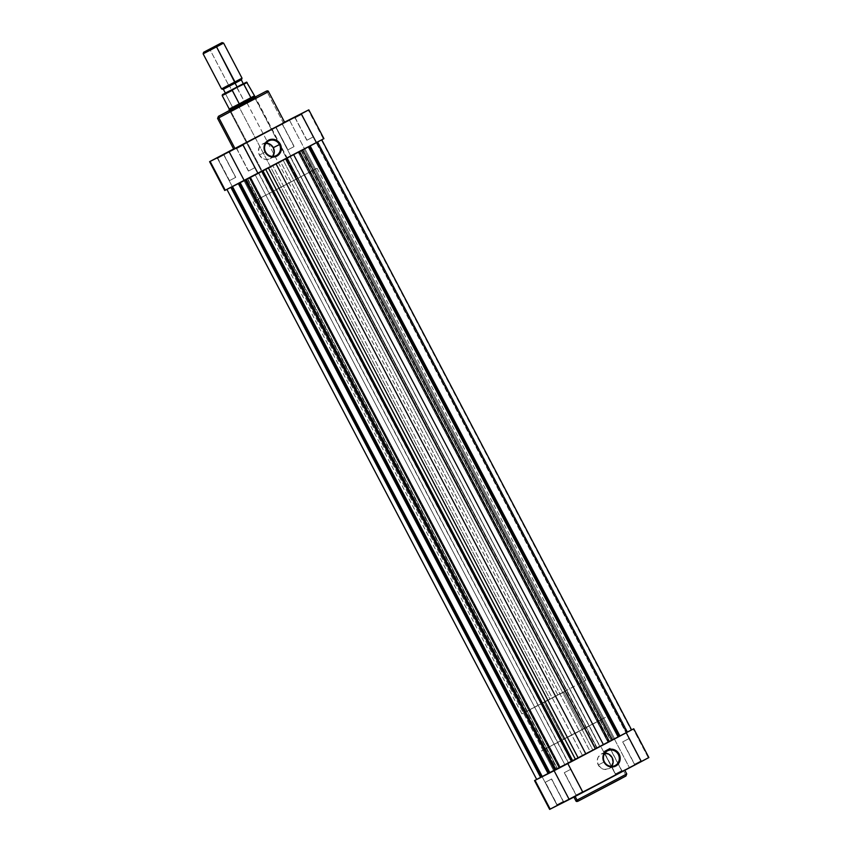 <?xml version="1.0" encoding="UTF-8"?>
<svg xmlns="http://www.w3.org/2000/svg" width="852" height="852" viewBox="0 0 852 852"><rect width="100%" height="100%" fill="white"/><g stroke="black" fill="none" stroke-linecap="round" stroke-linejoin="round"><path stroke-width="0.64" stroke-dasharray="4.26 3.19" d="M577.06 800.081L625.496 774.553A1.448 1.374 -116.8 0 1 624.953 776.481L578.519 800.859M578.902 800.742L578.327 801.04M563.236 801.444L557.155 804.65L556.878 805.609L564.375 801.668L563.236 801.444L551.638 778.962L545.397 782.253L557.155 804.65L563.396 801.37L556.995 804.725L545.237 782.328L551.478 779.048L563.236 801.444L564.365 801.679L556.697 805.704L556.995 804.725L563.236 801.444M582.278 791.817L576.197 795.022L575.92 795.992L583.407 792.051L582.278 791.817L570.67 769.345L564.429 772.626L576.197 795.022L582.438 791.742L576.037 795.108L564.269 772.7L570.52 769.42L582.278 791.817L583.396 792.051L575.728 796.077L576.037 795.108L582.278 791.817M640.693 761.028L634.612 764.233L634.335 765.192L641.833 761.251L640.693 761.028L629.096 738.546L622.855 741.836L634.612 764.233L640.853 760.953L634.452 764.308L622.695 741.911L628.936 738.631L640.693 761.028L641.822 761.262L634.154 765.288L634.452 764.308L640.693 761.028M621.662 770.655L615.57 773.861L615.304 774.819L622.791 770.879L621.662 770.655L610.053 748.173L603.812 751.453L615.57 773.861L621.822 770.581L615.421 773.936L603.653 751.539L609.894 748.248L621.662 770.655L622.78 770.89L615.112 774.915L615.421 773.936L621.662 770.655M605.878 753.147L601.363 753.956L598.147 757.226L597.284 760.261L598.242 764.958A8.275 7.87 63.2 0 0 611.64 766.363L609.063 768.611L604.537 769.409L601.555 768.408L598.242 764.958L603.983 762.05L598.242 764.958A8.275 7.87 63.2 0 1 601.48 753.903L607.625 750.793M626.752 773.946L625.496 774.553L623.483 770.719L624.74 770.101L596.24 784.905L624.729 770.101L573.79 796.854L623.483 770.719L625.496 774.553L575.803 800.699M631.524 729.93L607.934 742.007L612.503 739.547L302.268 149.632L611.938 739.856L612.503 739.536L592.779 749.909L616.134 737.875L553.715 770.719L542.958 750.239L541.382 750.995L568.327 736.65L603.812 718.161L614.569 738.641L552.139 771.475L616.145 737.875L614.569 738.641L603.812 718.161L605.378 717.395L541.393 750.995L575.867 732.688L542.958 750.239L553.715 770.719L616.134 737.875L552.149 771.475L616.145 737.875L614.569 738.641L304.75 148.525L315.506 169.005L253.076 201.849L254.652 201.083L243.896 180.603L242.319 181.37L279.925 161.422L243.896 180.603L254.652 201.083L317.082 168.249L315.506 169.005L304.75 148.525L306.326 147.769L243.896 180.603L553.715 770.719L552.149 771.475L592.8 749.941L539.55 777.919M648.841 757.588L550.062 809.166M625.581 776.161L578.125 801.082M620.959 778.717L625.773 776.119M549.646 809.4L557.165 805.396L542.042 776.587L557.165 805.396L615.581 774.596L600.458 745.798L536.685 779.42L608.765 741.442L631.556 729.855L614.175 738.641L629.298 767.439L648.34 757.822L633.217 729.014L648.34 757.822L648.873 757.556M551.478 779.048L545.248 782.317L551.478 779.048M609.894 748.248L603.663 751.528L609.894 748.248M628.936 738.631L622.706 741.9L628.936 738.631M570.52 769.42L564.28 772.7L570.52 769.42M614.175 738.641L629.298 767.439L615.581 774.596L600.458 745.798L614.175 738.641M604.931 753.093A8.275 7.87 63.2 0 0 601.48 753.903M625.986 775.97L624.953 776.481A1.448 1.374 63.2 0 0 625.496 774.553M295.229 117.8L301.47 114.519L301.576 113.646L301.47 114.519L295.229 117.8L306.986 140.197L313.227 136.916L301.31 114.594L313.067 136.991L306.827 140.282L295.069 117.874L301.31 114.594L295.069 117.874L294.281 117.48L295.229 117.8M236.803 148.589L243.044 145.309L243.161 144.446L243.044 145.309L236.803 148.589L248.571 170.996L254.812 167.706L242.895 145.383L254.652 167.78L248.411 171.071L236.643 148.663L242.895 145.383L236.643 148.663L235.866 148.269L236.803 148.589M217.771 158.216L224.012 154.936L224.119 154.063L224.012 154.936L217.771 158.216L229.529 180.613L235.77 177.333L223.852 155.011L235.61 177.408L229.369 180.688L217.611 158.291L223.852 155.011L217.611 158.291L216.823 157.897L217.771 158.216M276.186 127.427L282.427 124.136L282.736 123.167L275.239 127.108L276.186 127.427L287.944 149.824L294.196 146.544L282.427 124.136L276.027 127.502L282.268 124.222L294.036 146.619L287.795 149.899L276.186 127.427L275.239 127.108L282.726 123.167L275.058 127.193L282.544 123.252L282.268 124.222L276.186 127.427M255.749 96.745L254.908 97.991L229.933 111.122L254.908 97.991L297.252 178.632L272.278 191.764L297.838 178.356L284.089 185.651L272.906 191.466L230.562 110.813L272.906 191.466L287.103 184.064L297.88 178.324L297.252 178.632L254.908 97.991L255.536 97.682L230.562 110.813L229.625 110.494L230.562 110.813L244.726 103.433L255.536 97.682L254.908 97.991L255.185 97.021L229.465 110.536M229.55 110.377L255.43 96.798M217.601 118.417L267.294 92.272A1.448 1.374 63.2 0 0 265.43 91.622A1.448 1.374 -116.8 0 1 267.294 92.272L218.857 117.81M266.058 143.157A8.275 7.87 63.2 0 0 259.381 155.021L265.526 151.912L259.381 155.021A8.275 7.87 63.2 0 0 272.768 156.427L270.19 158.674L265.675 159.473L262.682 158.472L259.381 155.021L258.433 151.933L259.274 147.29L262.491 144.02L267.017 143.211M284.675 122.39L283.428 122.997L267.294 92.272L283.428 122.997L233.81 149.089M283.311 122.794L275.526 126.884L290.638 155.682L232.223 186.481L304.356 148.525L289.243 119.727L304.356 148.525L323.398 138.908L308.275 110.1L323.398 138.908L323.93 138.642L290.638 155.682L275.526 126.884L233.64 148.962L284.547 122.156M283.428 122.997L234.683 148.599M224.715 190.486L232.223 186.481L217.1 157.673L232.223 186.481L225.12 190.252M254.652 201.083L317.072 168.249L254.652 201.083M287.944 149.824L294.185 146.544L287.944 149.824M229.529 180.613L235.759 177.344L229.529 180.613M248.571 170.996L254.801 167.716L248.571 170.996M306.986 140.197L313.216 136.927L306.986 140.197M268.55 91.665L267.294 92.272M272.278 191.764L229.933 111.122L228.964 110.824L255.185 97.021M210.199 50.066L209.975 48.883L210.199 50.066L223.607 43.09L210.199 50.066L228.613 85.136L242.021 78.16L228.613 85.136L210.199 50.066L203.127 53.836M241.542 79.726L229.465 86.009L228.613 85.136L221.541 88.917M237.112 87.681L247.155 82.484L237.112 87.681L244.173 101.122L232.543 107.245L237.868 104.434L232.543 107.245L225.492 93.805L232.543 107.245L244.173 101.122L237.932 104.807L549.934 699.077L541.095 703.795L566.665 690.386L541.19 703.763L557.868 695.072L246.366 101.761L557.868 695.072L566.697 690.354L549.934 699.077L237.932 104.807L254.695 96.084L237.932 104.807L254.205 95.925L244.173 101.122L236.728 87.436L225.311 93.092M563.811 692.058L583.301 729.184L605.389 717.395L563.47 739.206L543.981 702.091L585.899 680.269L521.893 713.88L543.981 702.091L563.47 739.206L605.378 717.395L541.382 750.995L583.301 729.184L563.811 692.058L521.903 713.88L563.811 692.058M243.299 83.698L231.563 89.801L229.539 85.967L223.384 89.247L235.099 83.155L223.362 89.268L236.494 82.314M244.066 83.251L225.45 93.571M228.506 91.42L241.148 84.785M225.439 93.081L226.344 92.57M228.613 85.136L229.465 86.009L233.033 84.124L229.539 85.967L231.563 89.801L226.515 92.453M223.171 89.375L229.465 86.009M226.334 87.66L227.814 86.883M239.327 80.844L240.36 80.312M232.543 107.245L229.092 109.525L541.095 703.795M237.932 104.807L229.092 109.525M225.492 93.805L222.202 95.594M236.941 87.511L235.823 87.575M235.408 87.767L243.278 83.656L235.418 87.756M618.978 736.522L627.093 732.251L317.285 142.135L309.169 146.406L618.786 736.607L624.228 733.785L618.978 736.522L308.978 146.501L321.758 139.792L308.957 146.512L317.072 142.241L626.891 732.347L618.978 736.522M560.456 767.364L568.572 763.094L258.55 173.084L250.648 177.248L560.265 767.46L564.908 765.053L560.456 767.364L250.456 177.344L258.742 172.988L250.435 177.354L258.55 173.084L568.369 763.2L560.456 767.364M541.393 777.003L549.508 772.732L239.487 182.722L231.574 186.897L541.201 777.099L549.487 772.743L541.393 777.003L231.382 186.982L238.688 183.127L231.371 186.993L239.487 182.722L549.295 772.839L541.393 777.003M599.914 746.16L608.03 741.89L298.008 151.88L290.095 156.044L599.723 746.256L608.008 741.9L599.914 746.16L289.904 156.14L297.21 152.284L289.893 156.15L298.008 151.88L607.817 741.996L599.914 746.16M631.151 730.111L627.647 731.921L317.828 141.805L316.603 142.454L626.422 732.56L316.603 142.454L625.996 732.773L316.177 142.667L310.384 145.692L620.203 735.798L310.384 145.692L308.988 146.406L618.808 736.522L619.34 736.192L309.01 146.288L618.829 736.394L309.01 146.288L303.759 148.994L613.568 739.099L608.679 741.634L298.871 151.518L298.093 151.912L607.913 742.028L608.679 741.634L298.871 151.518L303.759 148.994L613.568 739.099L619.298 736.213L309.532 146.086L309.02 146.384L618.84 736.501L627.647 731.921L317.828 141.805L321.758 139.781L631.151 730.111L321.332 139.994L297.508 152.093L226.909 189.336L239.54 182.786L548.954 773.105M560.243 767.386L559.594 767.727L249.785 177.61L250.435 177.28L560.36 767.332L555.77 769.814L557.57 768.855L247.751 178.739L245.962 179.708L310.043 145.99L261.447 171.593L571.266 761.709L261.841 171.39L245.962 179.708L246.526 179.389L556.345 769.494L246.526 179.389L247.751 178.739L557.57 768.855L247.336 178.952L557.144 769.068L560.094 767.482L250.275 177.365L247.336 178.952L250.275 177.365L560.371 767.332L250.552 177.216L244.897 180.145L249.785 177.61L559.594 767.727L560.243 767.386M536.749 779.431L548.826 773.052L238.613 183.137L548.422 773.254L238.613 183.137L226.888 189.346L244.897 180.145L239.124 183.052L239.625 182.743L549.444 772.86L548.976 773.147L549.476 772.839L239.657 182.722L549.465 772.839L548.858 773.147M555.728 769.729L554.705 770.251M304.75 148.525L242.33 181.37L304.75 148.525L614.569 738.641L552.139 771.475L553.715 770.719L243.896 180.603L242.319 181.37L304.75 148.525M308.988 146.406L618.808 736.522M239.007 182.935L548.826 773.052L550.115 772.37L240.296 182.253L239.007 182.935M240.296 182.253L550.115 772.37L555.909 769.345L246.09 179.229L240.296 182.253M249.093 177.653L246.09 179.229L555.909 769.345L558.901 767.769L249.093 177.653L255.014 174.522L564.823 764.627L558.901 767.769L249.093 177.653M255.014 174.522L564.823 764.627L572.832 760.389L263.023 170.283L255.014 174.522M263.023 170.283L572.832 760.389L582.406 755.362L272.587 165.256L263.023 170.283M582.406 755.362L272.587 165.256L280.255 161.23L590.074 751.347L582.406 755.362M282.97 159.803L280.255 161.23L590.074 751.347L592.779 749.909L282.97 159.803L592.779 749.909L595.729 748.333L285.91 158.216L282.97 159.803M285.91 158.216L595.729 748.333L597.018 747.651L287.199 157.535L285.91 158.216M287.199 157.535L597.018 747.651L287.199 157.535M286.805 157.737L302.268 149.632L612.077 739.749L596.624 747.854L286.805 157.737M302.119 149.75L611.938 739.856L610.714 740.505L300.894 150.389L302.119 149.75M300.894 150.389L611.129 740.292L300.894 150.389M301.32 150.176L611.129 740.292L608.19 741.879L298.37 151.762L301.32 150.176M551.638 778.962L563.396 801.37L564.375 801.668M570.67 769.345L582.438 791.742L583.407 792.051M629.096 738.546L640.853 760.953L641.833 761.251M610.053 748.173L621.822 770.581L622.791 770.879M608.946 768.664L615.091 765.554M253.076 201.849L521.893 713.88M317.082 168.249L585.899 680.269M545.237 782.328L556.995 804.725L556.697 805.704M603.653 751.539L615.421 773.936L615.112 774.915M622.695 741.911L634.452 764.308L634.154 765.288M564.269 772.7L576.037 795.108L575.728 796.077M313.227 136.916L301.47 114.519L301.768 113.54M254.812 167.706L243.044 145.309L243.352 144.329M235.77 177.333L224.012 154.936L224.31 153.956M282.427 124.136L282.736 123.167L282.427 124.136L294.196 146.544M297.88 178.324L255.536 97.682L255.845 96.702M262.608 143.967L268.753 140.857M287.795 149.899L276.027 127.502L275.058 127.193M229.369 180.688L217.611 158.291L216.632 157.993M248.411 171.071L236.643 148.663L235.674 148.365M306.827 140.282L295.069 117.874L294.089 117.576M270.073 158.728L276.218 155.618M254.205 95.925L566.697 690.354M627.093 732.251L317.285 142.135M568.572 763.094L258.763 172.988M549.508 772.732L239.689 182.626M608.03 741.89L298.211 151.784M302.694 149.43L612.503 739.536M298.093 151.912L607.913 742.028M619.34 736.192L309.532 146.086M560.371 767.332L250.552 177.216M549.476 772.839L239.657 182.722M599.702 746.256L289.893 156.15M541.18 777.109L231.371 186.993M560.254 767.46L250.435 177.354M618.776 736.618L308.957 146.512"/><path stroke-width="1.28" d="M620.959 778.717L578.945 800.72A1.448 1.374 63.2 0 0 578.945 800.72L625.922 776.044L626.752 773.946L577.06 800.081A1.448 1.374 63.2 0 0 578.923 800.731A1.448 1.374 -116.8 0 1 577.06 800.081L575.803 800.699L577.06 800.081L575.153 796.45L577.06 800.081L626.752 773.946L624.74 770.101M604.398 761.848A8.275 7.87 63.2 0 0 615.208 765.501A8.275 7.87 63.2 0 0 618.328 754.499L619.127 754.084A8.999 8.563 -116.8 0 1 615.74 766.044A8.999 8.563 -116.8 0 1 603.983 762.061L604.398 761.848A8.275 7.87 -116.8 0 1 607.625 750.793A8.275 7.87 -116.8 0 1 618.328 754.499A8.275 7.87 -116.8 0 1 615.091 765.554A8.275 7.87 -116.8 0 1 604.398 761.848L602.96 758.717L603.248 755.266L604.792 752.241L607.38 750.111L612.29 749.238L616.954 751.336L619.798 755.713L619.873 760.879L617.136 765.107L612.524 766.96L607.582 765.82L603.983 762.05A8.999 8.563 -116.8 0 1 607.38 750.111A8.999 8.563 -116.8 0 1 619.127 754.084L618.328 754.499A8.275 7.87 63.2 0 0 607.519 750.846A8.275 7.87 63.2 0 0 604.398 761.848M611.64 766.363A8.275 7.87 63.2 0 0 604.931 753.093M550.062 809.166L648.798 757.588M633.75 728.758L648.873 757.556L641.364 761.571L626.241 732.763L567.815 763.562L582.938 792.36L641.364 761.571L626.241 732.763L633.75 728.758L536.856 779.335M534.534 780.602L549.646 809.4L569.221 799.517L554.109 770.719L535.067 780.336L550.19 809.144L535.067 780.336L534.534 780.602L536.685 779.42M554.109 770.719L569.221 799.517L582.938 792.36L567.815 763.562L554.109 770.719M611.427 766.64L613.142 762.295L612.173 757.609L608.871 754.158L604.324 753.115M573.79 796.854L575.803 800.699C576.112 801.732 577.155 801.753 578.923 800.731L624.953 776.481M301.587 113.635L294.089 117.576L301.587 113.635M243.161 144.425L235.674 148.365L243.161 144.425M224.129 154.052L216.642 157.982L224.119 154.063M255.185 97.021L229.625 110.494L255.185 97.021M272.768 156.427A8.275 7.87 63.2 0 0 273.311 147.673L279.456 144.563A8.275 7.87 -116.8 0 1 276.218 155.618A8.275 7.87 -116.8 0 1 265.526 151.912A8.275 7.87 -116.8 0 1 268.753 140.857A8.275 7.87 -116.8 0 1 279.456 144.563A8.275 7.87 63.2 0 0 268.646 140.91A8.275 7.87 63.2 0 0 265.526 151.912L265.11 152.125A8.999 8.563 -116.8 0 1 268.508 140.175A8.999 8.563 -116.8 0 1 280.265 144.148L273.311 147.673A8.275 7.87 63.2 0 0 266.058 143.157M255.153 96.936L218.431 116.319L217.601 118.417L218.857 117.81A1.448 1.374 -116.8 0 1 219.401 115.883L229.55 110.377M234.683 148.599L284.675 122.39L268.55 91.665L218.857 117.81L268.55 91.665C268.242 90.631 267.198 90.61 265.419 91.633A1.448 1.374 -116.8 0 1 265.43 91.622A1.448 1.374 63.2 0 0 265.409 91.643L219.401 115.883A1.448 1.374 63.2 0 0 218.857 117.81L217.601 118.417L233.725 149.143L234.982 148.525L218.857 117.81L234.982 148.525L284.493 122.464M265.11 152.114L264.088 148.78L264.376 145.33L265.93 142.305L268.508 140.175L273.417 139.302L278.082 141.4L280.936 145.777L281 150.942L278.263 155.17L273.652 157.024L268.71 155.884L266.08 153.605L265.526 151.912A8.275 7.87 63.2 0 0 276.336 155.565A8.275 7.87 63.2 0 0 279.456 144.563L280.265 144.148A8.999 8.563 -116.8 0 1 276.868 156.108A8.999 8.563 -116.8 0 1 265.11 152.125M225.12 190.252L210.125 161.422L209.624 161.656L233.64 148.962L209.592 161.688L229.167 151.805L210.125 161.422L225.248 190.23L323.856 138.674M283.822 122.528L306.486 111.111L229.167 151.805L244.29 180.603L224.715 190.486L209.592 161.688M284.078 122.667L283.428 122.997M230.423 110.014L228.964 110.824L229.933 111.122M283.311 122.794L308.818 109.844L242.884 144.648L258.007 173.446L316.422 142.657L301.299 113.849L316.422 142.657L323.93 138.642L308.818 109.844M258.007 173.446L242.884 144.648L229.167 151.805L244.29 180.603L258.007 173.446M272.555 156.704L274.269 152.359L273.311 147.673L269.999 144.222L265.451 143.168M241.51 79.737L235.173 83.113L234.96 81.93L221.541 88.917L234.96 81.93L216.546 46.86L223.607 43.09L216.546 46.86L235.173 83.113L241.542 79.726L242.021 78.16L234.96 81.93L242.021 78.16L223.607 43.09L222.052 42.6L215.684 45.997L216.546 46.86L210.199 50.066M228.613 85.136L221.541 88.917L203.127 53.836L216.546 46.86L215.684 45.997L203.639 52.26L222.052 42.6M245.866 100.802L246.366 101.761L245.866 100.802L254.695 96.084L229.092 109.525L245.866 100.802M223.362 89.268L225.375 93.102L222.5 94.615L243.693 84.103L250.914 97.714L254.215 95.925L239.284 103.837L232.191 90.163L242.98 83.805M241.148 84.785L237.112 87L235.099 83.155L237.112 87L243.299 83.698L241.286 79.854M254.695 96.084L246.601 82.111L242.149 84.359L247.144 82.484L243.853 84.273L250.914 97.714L239.284 103.837L232.234 90.397L222.191 95.594L222.436 94.647L237.112 87L225.407 93.092M226.344 92.57L228.506 91.42M225.78 92.974L222.191 95.594L232.234 90.397L233.267 89.034L224.278 93.645M239.284 103.837L229.252 109.035L239.284 103.837M221.541 88.917L223.107 89.396L235.173 83.113L226.334 87.66M227.814 86.883L229.465 86.009M236.494 82.314L239.327 80.844M240.36 80.312L241.467 79.747M237.932 104.807L229.092 109.525L232.543 107.245M548.954 773.105L548.081 773.552L238.347 183.606L548.081 773.552L549.146 772.998M321.758 139.781L631.577 729.898L603.45 744.723L293.663 154.649L603.45 744.723L578.21 758.014L268.423 167.95L578.21 758.014L571.66 761.496L619.851 736.107L310.053 146.011L619.851 736.107L631.151 730.111M539.55 777.919L548.081 773.552L542.287 776.577L232.511 186.556L541.861 776.79L232.095 186.769L541.861 776.79L540.637 777.439L230.86 187.387L540.637 777.439L536.707 779.452L226.888 189.346M548.997 773.115L555.728 769.729M555.77 769.814L571.66 761.507L261.852 171.412L571.66 761.507L555.77 769.814L245.962 179.708M619.457 736.309L309.659 146.225L619.457 736.309M618.169 736.991L308.36 146.906L618.169 736.991M612.375 740.015L302.588 149.952L612.375 740.015M609.372 741.581L299.584 151.528L609.372 741.581M595.442 748.961L285.644 158.877L595.442 748.961M585.878 753.988L276.08 163.914L585.878 753.988M575.494 759.441L265.707 169.388L575.494 759.441M572.555 761.028L262.746 170.943L572.555 761.028M554.705 770.251L244.961 180.262L554.705 770.251L549.455 772.956L239.678 182.935L548.976 773.147L239.124 183.052M301.47 114.519L301.768 113.54M243.044 145.309L243.352 144.329M224.012 154.936L224.31 153.956M282.427 124.136L282.736 123.167M255.536 97.682L255.845 96.702M217.611 158.291L216.632 157.993M236.643 148.663L235.674 148.365M295.069 117.874L294.089 117.576M229.252 109.035L222.191 95.594M203.127 53.836L203.617 52.281"/></g></svg>
